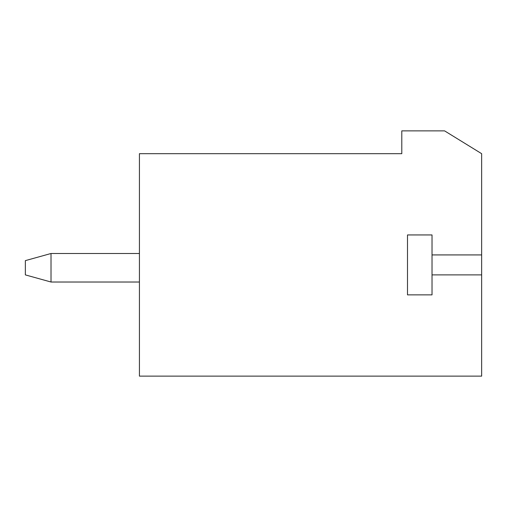 <?xml version="1.0" encoding="UTF-8"?>
<svg xmlns="http://www.w3.org/2000/svg" width="507" height="507" viewBox="0 0 507 507"><rect width="100%" height="100%" fill="white"/><g stroke="black" fill="none" stroke-linecap="round" stroke-linejoin="round"><path stroke-width="0.76" d="M444.576 130.869L481.65 153.684L481.65 376.131L139.425 376.131L139.425 153.684L401.798 153.684L401.798 130.869L444.576 130.869M432.027 254.926L432.027 294.871L407.501 294.871L407.501 234.944L432.027 234.944L432.027 254.926L481.65 254.926M432.027 274.889L481.65 274.889M139.425 253.5L51.017 253.5L51.017 282.019L139.425 282.019M51.017 282.019L25.35 274.889L25.35 260.63L51.017 253.5"/></g></svg>
